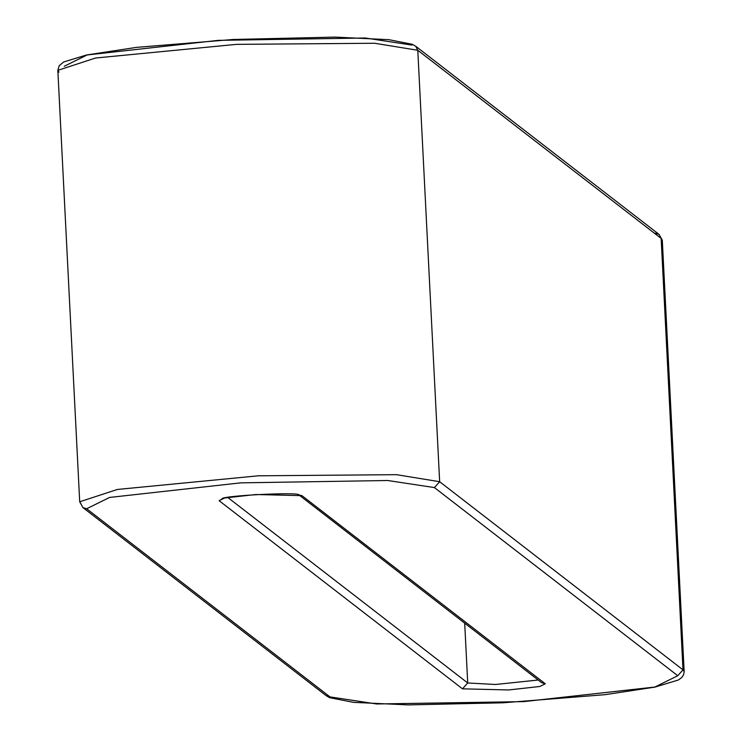 <?xml version="1.0" encoding="UTF-8"?>
<svg xmlns="http://www.w3.org/2000/svg" width="742" height="742" viewBox="0 0 742 742"><rect width="100%" height="100%" fill="white"/><g stroke="black" fill="none" stroke-linecap="round" stroke-linejoin="round"><path stroke-width="1.11" d="M417.792 50.28L439.654 481.716L683.002 669.859L661.15 238.423L417.792 50.28L374.608 43.249L236.531 44.362L95.495 58.024L57.839 70.351L95.495 58.024L236.531 44.362L374.608 43.249L417.792 50.28L415.678 46.217L417.792 50.28L661.15 238.423L683.002 669.859L684.161 671.64L683.002 669.859L677.761 675.73L434.413 487.577L387.751 480.51L240.723 482.857L109.547 497.446L86.656 508.752L330.005 696.905L376.667 703.972L523.694 701.626L654.871 687.036L677.761 675.73L654.871 687.036L523.694 701.626L376.667 703.972L330.005 696.905L326.322 695.773L330.005 696.905L86.656 508.752L82.974 507.63L86.656 508.752L109.547 497.446L240.723 482.857L387.751 480.51L434.413 487.577L677.761 675.73L683.002 669.859L439.654 481.716L417.792 50.28M467.72 682.974L464.696 623.206L467.72 682.974L495.563 684.486L538.182 680.024L495.563 684.486L467.72 682.974L227.785 497.465L467.72 682.974L462.489 688.836L219.131 500.692L224.585 497.993L255.814 494.524L301.929 495.647L545.287 683.79L539.833 686.489L508.604 689.958L462.489 688.836L467.72 682.974M64.239 66.261L87.129 54.954L218.306 40.356L365.333 38.009L411.995 45.086L365.333 38.009L218.306 40.356L87.129 54.954L64.239 66.261M662.3 240.204L661.15 238.423L662.3 240.204L684.161 671.64L683.605 674.784L681.712 677.557L678.336 680.015L654.917 687.12L604.897 694.688L503.206 702.785L408.295 704.9L353.535 702.359L329.763 697.712L326.322 695.773L82.974 507.63L79.7 501.787L117.357 489.46L258.383 475.798L396.46 474.676L439.654 481.716L434.413 487.577L439.654 481.716L396.46 474.676L258.383 475.798L117.357 489.46L79.7 501.787L57.839 70.351L59.174 65.76L63.636 61.985L86.526 54.991L136.389 47.386L233.099 39.493L334.865 37.1L388.929 39.678L412.32 44.307L415.678 46.217L659.026 234.361L662.3 240.204M80.85 503.558L79.7 501.787M58.998 72.132L57.839 70.351M655.344 233.229L659.026 234.361M223.286 498.42L219.131 500.692L462.489 688.836L508.604 689.958L539.833 686.489L545.287 683.79L541.604 682.668L545.287 683.79L301.929 495.647L255.814 494.524L224.585 497.993L219.131 500.692L223.286 498.42M298.84 494.914L301.929 495.647L298.84 494.914M222.489 498.485L221.951 498.865C221.274 495.637 300.185 491.751 298.989 494.96L541.604 682.668"/></g></svg>
